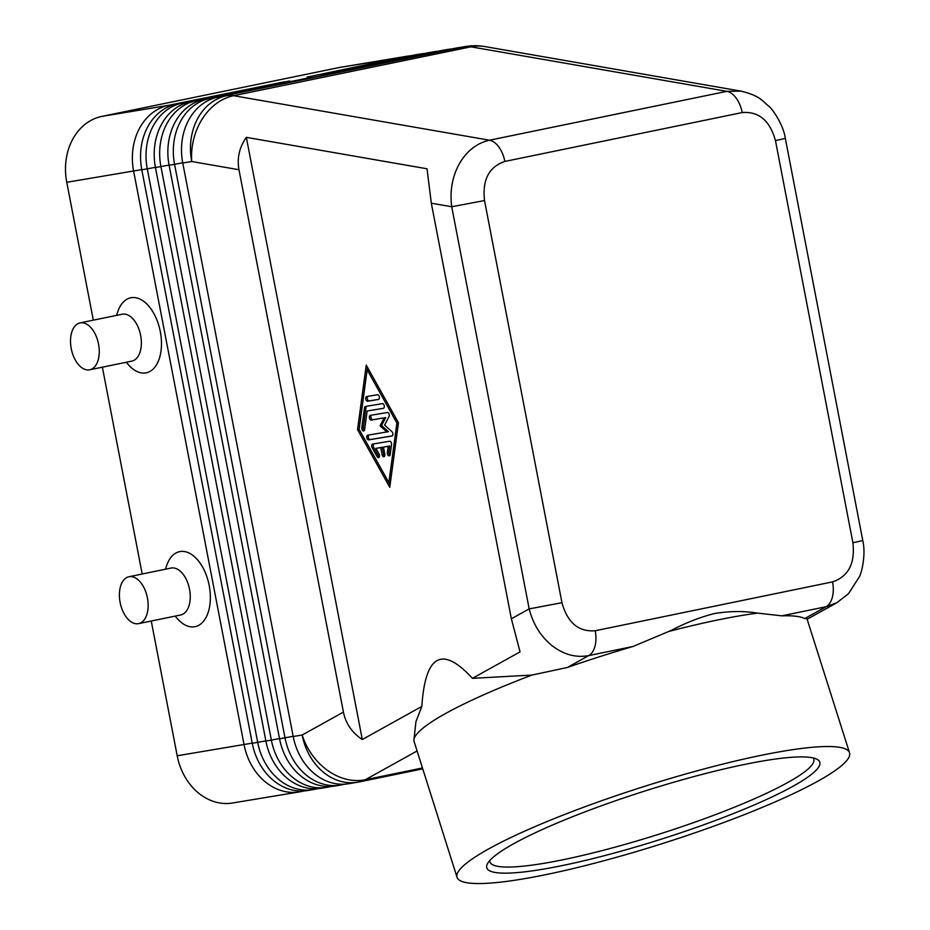 <?xml version="1.0" encoding="UTF-8"?>
<svg xmlns="http://www.w3.org/2000/svg" width="930" height="930" viewBox="0 0 930 930"><rect width="100%" height="100%" fill="white"/><g stroke="black" fill="none" stroke-linecap="round" stroke-linejoin="round"><path stroke-width="1.4" d="M457.049 877.327A205.879 29.969 -17.6 0 1 555.687 818.028A205.879 29.969 -17.6 0 1 760.473 755.474A205.879 29.969 -17.6 0 1 849.52 752.742A205.879 29.969 -17.6 0 1 750.87 812.041A205.879 29.969 -17.6 0 1 546.084 874.595A205.879 29.969 -17.6 0 1 457.049 877.327L413.838 740.675L415.954 721.575L421.825 706.451L362.293 739.524C352.051 732.747 345.762 723.61 343.426 712.101L238.975 169.737C236.883 158.181 239.336 147.393 246.334 137.349L427.021 168.783L431.322 203.205L451.724 206.751L484.518 200.543C482.217 179.85 488.994 166.819 504.851 161.436A23.936 13.822 -101.6 0 0 498.91 147.091A23.936 13.822 -101.6 0 0 489.494 140.221C476.927 143.069 466.895 150.869 459.408 163.622C452.247 176.677 449.69 191.057 451.724 206.751L529.17 608.894C533.111 624.263 540.807 636.573 552.269 645.838C563.917 654.685 576.077 657.94 588.737 655.592A23.936 13.822 -101.6 0 0 595.014 646.129A23.936 13.822 -101.6 0 0 595.223 630.749C578.588 632.063 567.498 622.716 561.952 602.687L529.17 608.894L511.361 618.787L520.056 651.872L472.428 678.33L531.89 675.087L567.393 667.461A205.879 29.969 -17.6 0 1 633.063 646.466L671.169 630.447C686.131 622.612 700.615 616.974 714.624 613.521C729.306 611.115 743.163 610.917 756.206 612.94L781.77 615.846A205.879 29.969 -17.6 0 1 804.741 618.578L806.729 618.496M504.851 161.436L742.198 112.565C758.834 111.251 769.924 120.598 775.469 140.628L785.327 138.372L862.773 540.516L852.903 542.771C855.205 563.464 848.427 576.495 832.583 581.878A23.936 13.822 78.4 0 1 832.362 597.246A23.936 13.822 78.4 0 1 826.096 606.72L836.895 602.71L807.054 619.287M741.71 91.268L740.978 91.128C759.345 95.697 761.054 99.673 769.168 106.566C771.575 108.054 783.316 124.004 785.315 138.372L785.315 138.361M343.426 712.101L302.169 735.026A57.451 46.895 -99.4 0 0 323.303 772.133A57.451 46.895 -99.4 0 0 357.527 782.235A57.451 57.451 0 0 0 359.701 781.839A57.451 33.189 -101.6 0 1 358.968 781.967A57.451 46.895 -99.4 0 1 357.527 782.235L348.552 783.734A57.451 46.895 -99.4 0 1 314.34 773.632A57.451 46.895 -99.4 0 1 293.194 736.514L182.757 163.006A57.451 46.895 -99.4 0 1 188.534 120.354A57.451 46.895 -99.4 0 1 217.841 97.139L325.023 75.063L209.645 98.499A57.451 46.895 80.6 0 0 180.35 121.714A57.451 46.895 80.6 0 0 174.573 164.366L285.01 737.874A57.451 46.895 80.6 0 0 306.144 774.992A57.451 46.895 80.6 0 0 340.368 785.094L334.905 786.001A57.451 46.895 -99.4 0 1 300.692 775.899A57.451 46.895 -99.4 0 1 279.546 738.78L169.109 165.273A57.451 46.895 -99.4 0 1 174.887 122.621A57.451 46.895 -99.4 0 1 204.193 99.405L311.376 77.329L195.998 100.766A57.451 46.895 80.6 0 0 166.703 123.981A57.451 46.895 80.6 0 0 160.925 166.633L271.362 740.14A57.451 46.895 80.6 0 0 292.497 777.259A57.451 46.895 80.6 0 0 326.721 787.361L321.257 788.268A57.451 46.895 -99.4 0 1 287.045 778.166A57.451 46.895 -99.4 0 1 265.899 741.047L155.461 167.54A57.451 46.895 -99.4 0 1 161.239 124.876A57.451 46.895 -99.4 0 1 190.545 101.672L289.544 80.957L182.35 103.032A57.451 46.895 80.6 0 0 153.055 126.236A57.451 46.895 80.6 0 0 147.277 168.9L257.715 742.407A57.451 46.895 80.6 0 0 278.849 779.526A57.451 46.895 80.6 0 0 313.073 789.628L307.609 790.535A57.451 46.895 -99.4 0 1 273.397 780.433A57.451 46.895 -99.4 0 1 252.263 743.314L141.813 169.806A57.451 46.895 -99.4 0 1 147.591 127.143A57.451 46.895 -99.4 0 1 176.898 103.939L284.092 81.863L168.702 105.299A57.451 46.895 80.6 0 0 139.407 128.503A57.451 46.895 80.6 0 0 133.629 171.167L244.067 744.674A57.451 46.895 80.6 0 0 265.201 781.793A57.451 46.895 80.6 0 0 299.425 791.895A57.451 46.895 80.6 0 0 300.867 791.616L304.156 790.942M169.516 106.253L168.702 105.299L101.835 116.401A57.451 46.895 80.6 0 0 72.528 139.616A57.451 46.895 80.6 0 0 66.762 182.28L141.779 169.62M252.228 743.128L177.2 755.776A57.451 46.895 80.6 0 0 198.334 792.895A57.451 46.895 80.6 0 0 232.558 802.997L299.425 791.895M410.955 55.742A57.451 46.895 80.6 0 0 407.514 56.149A57.451 46.895 80.6 0 0 406.061 56.416L307.063 77.132L414.245 55.056A57.451 46.895 -99.4 0 1 415.698 54.789L421.162 53.882A57.451 46.895 80.6 0 0 419.709 54.149L320.699 74.865L427.893 52.789A57.451 46.895 -99.4 0 1 429.346 52.522L434.798 51.615A57.451 46.895 80.6 0 0 433.357 51.882L334.347 72.598L441.541 50.522A57.451 46.895 -99.4 0 1 442.994 50.255L448.446 49.348A57.451 46.895 80.6 0 0 447.005 49.616L339.81 71.691L455.189 48.255A57.451 46.895 -99.4 0 1 456.642 47.988L465.605 46.5A57.451 46.895 -99.4 0 0 464.163 46.767L217.841 97.139M80.05 322.896L122.167 314.224A23.936 13.822 78.4 0 1 140.639 335.404A23.936 13.822 78.4 0 1 131.828 361.119L89.71 369.791A23.936 13.822 78.4 0 1 71.238 348.611A23.936 13.822 78.4 0 1 80.05 322.896A23.936 13.822 78.4 0 1 98.534 344.077A23.936 13.822 78.4 0 1 89.71 369.791M116.552 315.375L117.692 311.945A38.304 22.122 78.4 0 1 139.884 299.042A38.304 22.122 78.4 0 1 160.309 331.673A38.304 22.122 78.4 0 1 153.717 368.466A38.304 22.122 78.4 0 1 128.607 364.978L126.213 362.27M138.593 623.635L180.711 614.963A23.936 13.822 -101.6 0 0 189.522 589.248A23.936 13.822 -101.6 0 0 171.039 568.067L128.933 576.74A23.936 13.822 -101.6 0 0 120.121 602.454A23.936 13.822 -101.6 0 0 138.593 623.635A23.936 13.822 -101.6 0 0 147.417 597.92A23.936 13.822 -101.6 0 0 128.933 576.74M165.435 569.218L166.575 565.789A38.304 22.122 78.4 0 1 188.767 552.897A38.304 22.122 78.4 0 1 209.192 585.516A38.304 22.122 78.4 0 1 202.601 622.31A38.304 22.122 78.4 0 1 177.491 618.822L175.096 616.113M669.344 631.307A205.879 29.969 -17.6 0 1 717.483 620.019A205.879 29.969 -17.6 0 1 757.741 613.114M413.838 740.675A205.879 29.969 -17.6 0 1 531.89 675.087M744.221 764.507A174.666 25.424 -17.6 0 1 816.819 759.194A174.666 25.424 -17.6 0 1 746.523 808.217A174.666 25.424 -17.6 0 1 562.336 865.563A174.666 25.424 -17.6 0 1 487.483 863.738A174.666 25.424 -17.6 0 1 744.221 764.507M813.134 757.938A169.876 24.726 -17.6 0 1 813.762 759.124A169.876 24.726 -17.6 0 1 732.375 808.042A169.876 24.726 -17.6 0 1 563.394 859.669A169.876 24.726 -17.6 0 1 489.936 861.924A169.876 24.726 -17.6 0 1 489.761 860.587M421.825 706.451C425.254 654.732 442.122 645.35 472.428 678.33M246.334 137.349L362.293 739.524M357.55 429.59L366.246 365.083L398.47 422.79L389.775 487.308L357.55 429.59L359.085 429.276L390.112 484.844M451.899 48.941A57.451 46.895 80.6 0 0 448.446 49.348M438.251 51.208A57.451 46.895 80.6 0 0 434.798 51.615M424.603 53.475A57.451 46.895 80.6 0 0 421.162 53.882M101.835 116.401L339.194 67.53L406.294 56.695M340.368 785.094A57.451 46.895 80.6 0 0 341.81 784.815L345.1 784.141M326.721 787.361A57.451 46.895 80.6 0 0 328.162 787.082L331.452 786.408M313.073 789.628A57.451 46.895 80.6 0 0 314.514 789.349L317.804 788.675M407.514 56.149L340.636 67.262A57.451 46.895 80.6 0 0 339.194 67.53M177.2 755.776L151.253 621.031M142.197 574.008L102.37 367.176M93.314 320.164L66.762 182.28M380.719 447.574L375.952 448.365L379.045 453.921A2.395 1.383 78.4 0 1 378.58 457.63A2.395 1.383 78.4 0 1 377.138 456.653L372.174 447.783A2.395 1.383 78.4 0 1 372.651 444.063A2.395 1.383 78.4 0 1 372.686 444.063L389.67 441.239A2.395 1.383 78.4 0 1 391.53 444.563L390.193 454.491A2.395 1.383 78.4 0 1 389.275 455.851A2.395 1.383 78.4 0 1 387.845 454.91A2.395 1.383 78.4 0 1 387.38 452.538L388.217 446.33L383.451 447.121L384.811 454.177A2.395 1.383 78.4 0 1 383.927 456.746A2.395 1.383 78.4 0 1 382.079 454.631L380.719 447.574L382.253 447.26L383.613 454.305A2.395 1.383 -101.6 0 0 384.601 456.177M375.952 448.365L382.253 447.26M373.918 443.854A2.395 1.383 -101.6 0 0 373.709 447.47L378.673 456.339A2.395 1.383 -101.6 0 0 379.254 457.06M383.451 447.121L389.751 446.016L388.914 452.213A2.395 1.383 -101.6 0 0 389.949 455.281M388.217 446.33L389.751 446.016M377.534 394.739A2.395 1.383 78.4 0 1 379.347 396.843A2.395 1.383 78.4 0 1 378.464 399.435A2.395 1.383 78.4 0 1 378.44 399.447L367.629 401.237A2.395 1.383 78.4 0 1 365.816 399.144A2.395 1.383 78.4 0 1 366.687 396.54A2.395 1.383 78.4 0 1 366.722 396.54L377.534 394.739M367.966 396.331A2.395 1.383 -101.6 0 0 367.397 399.063A2.395 1.383 -101.6 0 0 369.164 400.923L378.731 399.33M388.868 482.6L396.901 423.057L398.424 422.743L368.675 369.466L367.152 369.78L359.12 429.335L388.868 482.6L390.402 482.286L398.424 422.743M396.901 423.057L367.152 369.78M367.443 367.222L359.085 429.276M367.129 411.025L364.63 429.625A2.395 1.383 78.4 0 1 363.7 430.997A2.395 1.383 78.4 0 1 362.281 430.044A2.395 1.383 78.4 0 1 361.805 427.672L364.49 407.828A2.395 1.383 78.4 0 1 365.409 406.457A2.395 1.383 78.4 0 1 365.444 406.457L382.428 403.632A2.395 1.383 78.4 0 1 384.241 405.724A2.395 1.383 78.4 0 1 383.369 408.328A2.395 1.383 78.4 0 1 383.334 408.328L367.129 411.025L383.625 408.224M366.676 406.247A2.395 1.383 -101.6 0 0 366.013 407.514L363.339 427.358A2.395 1.383 -101.6 0 0 364.386 430.427M384.183 417.896L371.244 420.046A2.395 1.383 78.4 0 1 369.431 417.942A2.395 1.383 78.4 0 1 370.314 415.35L387.392 412.513A2.395 1.383 78.4 0 1 388.996 413.908A2.395 1.383 78.4 0 1 389.019 416.605L384.625 425.091L391.914 431.648A2.395 1.383 78.4 0 1 392.902 434.159A2.395 1.383 78.4 0 1 391.949 436.007A2.395 1.383 78.4 0 1 391.914 436.007L368.629 439.878A2.395 1.383 78.4 0 1 366.815 437.786A2.395 1.383 78.4 0 1 367.699 435.182A2.395 1.383 78.4 0 1 367.722 435.182L388.438 431.683L381.591 425.533L380.056 425.859L384.183 417.896L385.718 417.582L381.591 425.533M368.966 434.973A2.395 1.383 -101.6 0 0 368.408 437.704A2.395 1.383 -101.6 0 0 370.163 439.565L392.204 435.903M386.903 431.997L380.056 425.859M371.582 415.129A2.395 1.383 -101.6 0 0 371.024 417.861A2.395 1.383 -101.6 0 0 372.779 419.721L385.718 417.582M431.322 203.205L511.361 618.787M182.757 163.006L191.731 161.518A57.451 45.733 99.9 0 1 202.298 118.901A57.451 45.733 99.9 0 1 233.581 95.697L470.94 46.826A57.451 45.733 99.9 0 1 484.867 46.57L740.978 91.128L726.853 91.349L489.494 140.221L233.581 95.697A57.451 33.189 -101.6 0 0 230.152 95.383A57.451 33.189 -101.6 0 0 226.804 95.651A57.451 46.895 -99.4 0 0 197.509 118.854A57.451 46.895 -99.4 0 0 191.731 161.518L238.975 169.737M455.189 48.255L464.163 46.767A57.451 33.189 78.4 0 1 467.511 46.512A57.451 33.189 78.4 0 1 470.94 46.826L726.853 91.349A23.936 13.822 78.4 0 1 736.258 98.208A23.936 13.822 78.4 0 1 742.198 112.565M781.77 615.846L826.096 606.72L804.741 618.578M567.393 667.461L588.737 655.592L633.063 646.466M422.615 768.878L359.701 781.839A57.451 33.189 -101.6 0 0 362.212 781.142A57.451 33.189 -101.6 0 0 365.304 779.735L416.954 751.045M422.336 767.994L365.304 779.735A57.451 46.151 60.9 0 1 327.79 770.563A57.451 46.151 60.9 0 1 302.169 735.026L293.194 736.514M141.813 169.806L155.426 167.354M265.864 740.861L252.263 743.314M176.898 103.939L182.35 103.032L183.164 103.986M155.461 167.54L169.074 165.087M279.512 738.594L265.899 741.047M190.545 101.672L195.998 100.766L196.811 101.719M169.109 165.273L182.722 162.82M293.159 736.327L279.546 738.78M204.193 99.405L209.645 98.499L210.459 99.452M447.237 49.895L441.541 50.522M433.589 52.161L427.893 52.789M414.245 55.056L419.942 54.428M382.079 454.631L383.613 454.305M377.138 456.653L378.673 456.339M372.174 447.783L373.709 447.47M387.38 452.538L388.914 452.213M367.629 401.237L369.164 400.923M361.805 427.672L363.339 427.358M364.49 407.828L366.013 407.514M368.629 439.878L370.163 439.565M371.244 420.046L372.779 419.721M832.583 581.878L595.223 630.749M775.469 140.628L852.903 542.771M561.952 602.687L484.518 200.543M849.52 752.742L807.135 619.24M862.761 540.516C866.19 554.85 861.389 573.682 859.355 576.809L848.52 593.677L836.895 602.71M484.867 46.57A57.451 57.451 0 0 0 465.605 46.5"/></g></svg>
